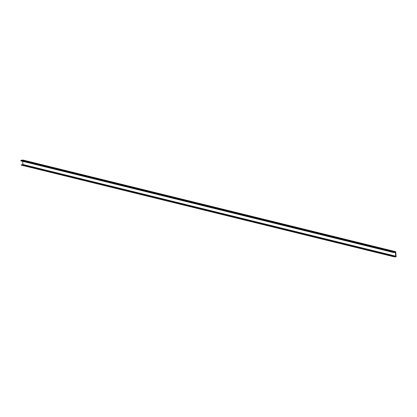 <?xml version="1.0" encoding="UTF-8"?>
<svg xmlns="http://www.w3.org/2000/svg" width="417" height="417" viewBox="0 0 417 417"><rect width="100%" height="100%" fill="white"/><g stroke="black" fill="none" stroke-linecap="round" stroke-linejoin="round"><path stroke-width="0.63" d="M395.66 251.686L393.622 252.144L393.658 252.546L395.337 252.311L395.717 256.168L394.675 256.575L394.039 256.398L394.075 256.794L394.711 256.971L396.15 256.69L395.66 251.686L22.888 160.029L22.122 160.31M395.769 256.742L395.311 256.627M395.28 251.738L22.508 160.081M395.3 251.915L22.528 160.253M394.206 251.8L21.434 160.138L20.85 160.488L20.886 160.884L393.658 252.546M393.622 252.144L20.85 160.488M394.518 252.426L394.055 252.311M22.633 161.311L22.945 164.507L21.919 164.897M395.717 256.168L22.945 164.507M394.894 256.283L22.127 164.621M394.039 256.398L21.267 164.736L21.303 165.132L394.711 256.971M394.075 256.794L21.303 165.132"/></g></svg>
